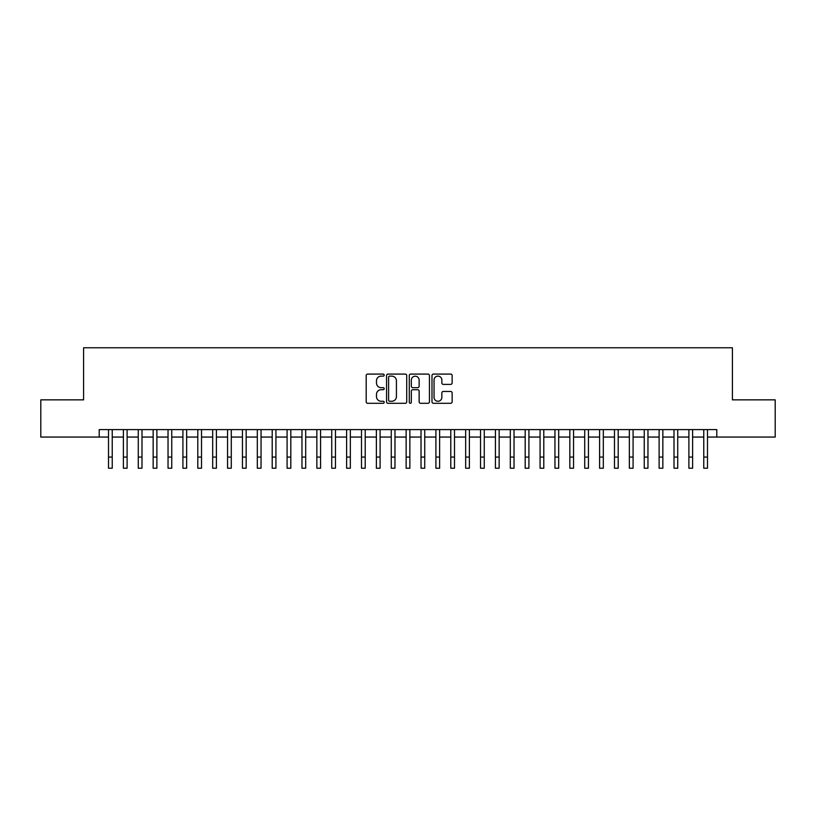 <?xml version="1.0" encoding="UTF-8"?>
<svg xmlns="http://www.w3.org/2000/svg" width="816" height="816" viewBox="0 0 816 816"><rect width="100%" height="100%" fill="white"/><g stroke="black" fill="none" stroke-linecap="round" stroke-linejoin="round"><path stroke-width="1.22" d="M384.193 375.105A1.02 1.02 0 0 0 383.163 374.085L367.649 374.085A1.459 1.459 0 0 0 366.19 375.544L366.19 401.839A1.459 1.459 0 0 0 367.649 403.298L383.163 403.298A1.02 1.02 0 0 0 384.193 402.278A1.02 1.02 0 0 0 383.163 401.258L381.164 401.258A4.672 4.672 0 0 1 376.482 396.576L376.482 394.383A4.672 4.672 0 0 1 381.164 389.711L383.163 389.711A1.02 1.02 0 0 0 384.193 388.691A1.02 1.02 0 0 0 383.163 387.671L381.164 387.671A4.672 4.672 0 0 1 376.482 382.99L376.482 380.807A4.672 4.672 0 0 1 381.164 376.125L383.163 376.125A1.02 1.02 0 0 0 384.193 375.105M450.687 384.387A1.459 1.459 0 0 0 452.146 382.918L452.146 375.544A1.459 1.459 0 0 0 450.687 374.085L433.449 374.085A1.459 1.459 0 0 0 431.99 375.544L431.99 401.839A1.459 1.459 0 0 0 433.449 403.298L450.687 403.298A1.459 1.459 0 0 0 452.146 401.839L452.146 392.924A1.459 1.459 0 0 0 450.687 391.466L443.312 391.466A1.459 1.459 0 0 0 441.854 392.924L441.854 397.341A3.907 3.907 0 0 1 437.947 401.258A3.907 3.907 0 0 1 434.041 397.341L434.041 380.032A3.907 3.907 0 0 1 437.947 376.125A3.907 3.907 0 0 1 441.854 380.032L441.854 382.918A1.459 1.459 0 0 0 443.312 384.387L450.687 384.387M99.205 437.06L40.8 437.06L40.8 399.85L83.589 399.85L83.589 347.769L732.411 347.769L732.411 399.85L775.2 399.85L775.2 437.06L716.795 437.06L716.795 429.614L99.205 429.614L99.205 437.06L108.508 437.06M406.725 375.544A1.459 1.459 0 0 0 405.256 374.085L388.028 374.085A1.459 1.459 0 0 0 386.56 375.544L386.56 401.839A1.459 1.459 0 0 0 388.028 403.298L405.256 403.298A1.459 1.459 0 0 0 406.725 401.839L406.725 375.544M410.744 374.085L427.972 374.085A1.459 1.459 0 0 1 429.44 375.544L429.44 401.839A1.459 1.459 0 0 1 427.972 403.298L420.597 403.298A1.459 1.459 0 0 1 419.138 401.839L419.138 391.17A1.459 1.459 0 0 0 417.68 389.711L412.784 389.711A1.459 1.459 0 0 0 411.325 391.17L411.325 402.278A1.02 1.02 0 0 1 410.305 403.298A1.02 1.02 0 0 1 409.275 402.278L409.275 375.544A1.459 1.459 0 0 1 410.744 374.085M112.231 437.06L123.389 437.06M127.112 437.06L138.271 437.06M141.994 437.06L153.153 437.06M156.876 437.06L168.035 437.06M171.758 437.06L182.917 437.06M186.64 437.06L197.798 437.06M201.521 437.06L212.68 437.06M216.403 437.06L227.562 437.06M231.285 437.06L242.444 437.06M246.167 437.06L257.326 437.06M261.049 437.06L272.207 437.06M275.93 437.06L287.089 437.06M290.812 437.06L301.971 437.06M305.694 437.06L316.853 437.06M320.576 437.06L331.735 437.06M335.458 437.06L346.616 437.06M350.339 437.06L361.498 437.06M365.211 437.06L376.38 437.06M380.093 437.06L391.262 437.06M394.975 437.06L406.144 437.06M409.856 437.06L421.025 437.06M424.738 437.06L435.907 437.06M439.62 437.06L450.789 437.06M454.502 437.06L465.661 437.06M469.384 437.06L480.542 437.06M484.265 437.06L495.424 437.06M499.147 437.06L510.306 437.06M514.029 437.06L525.188 437.06M528.911 437.06L540.07 437.06M543.793 437.06L554.951 437.06M558.674 437.06L569.833 437.06M573.556 437.06L584.715 437.06M588.438 437.06L599.597 437.06M603.32 437.06L614.479 437.06M618.202 437.06L629.36 437.06M633.083 437.06L644.242 437.06M647.965 437.06L659.124 437.06M662.847 437.06L674.006 437.06M677.729 437.06L688.888 437.06M692.611 437.06L703.769 437.06M707.492 437.06L716.795 437.06M389.63 376.125A1.02 1.02 0 0 0 388.61 377.155L388.61 400.228A1.02 1.02 0 0 0 389.63 401.258L391.751 401.258A4.672 4.672 0 0 0 396.423 396.576L396.423 380.807A4.672 4.672 0 0 0 391.751 376.125L389.63 376.125M419.138 380.113A3.907 3.907 0 0 0 415.232 376.207A3.907 3.907 0 0 0 411.325 380.113L411.325 386.213A1.459 1.459 0 0 0 412.784 387.671L417.68 387.671A1.459 1.459 0 0 0 419.138 386.213L419.138 380.113M108.508 457.072L112.231 457.072L112.231 468.231L108.508 468.231L108.508 429.614M112.231 457.072L112.231 429.614M123.389 457.072L127.112 457.072L127.112 468.231L123.389 468.231L123.389 429.614M127.112 457.072L127.112 429.614M138.271 457.072L141.994 457.072L141.994 468.231L138.271 468.231L138.271 429.614M141.994 457.072L141.994 429.614M153.153 457.072L156.876 457.072L156.876 468.231L153.153 468.231L153.153 429.614M156.876 457.072L156.876 429.614M168.035 457.072L171.758 457.072L171.758 468.231L168.035 468.231L168.035 429.614M171.758 457.072L171.758 429.614M182.917 457.072L186.64 457.072L186.64 468.231L182.917 468.231L182.917 429.614M186.64 457.072L186.64 429.614M197.798 457.072L201.521 457.072L201.521 468.231L197.798 468.231L197.798 429.614M201.521 457.072L201.521 429.614M212.68 457.072L216.403 457.072L216.403 468.231L212.68 468.231L212.68 429.614M216.403 457.072L216.403 429.614M227.562 457.072L231.285 457.072L231.285 468.231L227.562 468.231L227.562 429.614M231.285 457.072L231.285 429.614M242.444 457.072L246.167 457.072L246.167 468.231L242.444 468.231L242.444 429.614M246.167 457.072L246.167 429.614M257.326 457.072L261.049 457.072L261.049 468.231L257.326 468.231L257.326 429.614M261.049 457.072L261.049 429.614M272.207 457.072L275.93 457.072L275.93 468.231L272.207 468.231L272.207 429.614M275.93 457.072L275.93 429.614M287.089 457.072L290.812 457.072L290.812 468.231L287.089 468.231L287.089 429.614M290.812 457.072L290.812 429.614M301.971 457.072L305.694 457.072L305.694 468.231L301.971 468.231L301.971 429.614M305.694 457.072L305.694 429.614M316.853 457.072L320.576 457.072L320.576 468.231L316.853 468.231L316.853 429.614M320.576 457.072L320.576 429.614M331.735 457.072L335.458 457.072L335.458 468.231L331.735 468.231L331.735 429.614M335.458 457.072L335.458 429.614M346.616 457.072L350.339 457.072L350.339 468.231L346.616 468.231L346.616 429.614M350.339 457.072L350.339 429.614M361.498 457.072L365.211 457.072L365.211 468.231L361.498 468.231L361.498 429.614M365.211 457.072L365.211 429.614M376.38 457.072L380.093 457.072L380.093 468.231L376.38 468.231L376.38 429.614M380.093 457.072L380.093 429.614M391.262 457.072L394.975 457.072L394.975 468.231L391.262 468.231L391.262 429.614M394.975 457.072L394.975 429.614M406.144 457.072L409.856 457.072L409.856 468.231L406.144 468.231L406.144 429.614M409.856 457.072L409.856 429.614M421.025 457.072L424.738 457.072L424.738 468.231L421.025 468.231L421.025 429.614M424.738 457.072L424.738 429.614M435.907 457.072L439.62 457.072L439.62 468.231L435.907 468.231L435.907 429.614M439.62 457.072L439.62 429.614M450.789 457.072L454.502 457.072L454.502 468.231L450.789 468.231L450.789 429.614M454.502 457.072L454.502 429.614M465.661 457.072L469.384 457.072L469.384 468.231L465.661 468.231L465.661 429.614M469.384 457.072L469.384 429.614M480.542 457.072L484.265 457.072L484.265 468.231L480.542 468.231L480.542 429.614M484.265 457.072L484.265 429.614M495.424 457.072L499.147 457.072L499.147 468.231L495.424 468.231L495.424 429.614M499.147 457.072L499.147 429.614M510.306 457.072L514.029 457.072L514.029 468.231L510.306 468.231L510.306 429.614M514.029 457.072L514.029 429.614M525.188 457.072L528.911 457.072L528.911 468.231L525.188 468.231L525.188 429.614M528.911 457.072L528.911 429.614M540.07 457.072L543.793 457.072L543.793 468.231L540.07 468.231L540.07 429.614M543.793 457.072L543.793 429.614M554.951 457.072L558.674 457.072L558.674 468.231L554.951 468.231L554.951 429.614M558.674 457.072L558.674 429.614M569.833 457.072L573.556 457.072L573.556 468.231L569.833 468.231L569.833 429.614M573.556 457.072L573.556 429.614M584.715 457.072L588.438 457.072L588.438 468.231L584.715 468.231L584.715 429.614M588.438 457.072L588.438 429.614M599.597 457.072L603.32 457.072L603.32 468.231L599.597 468.231L599.597 429.614M603.32 457.072L603.32 429.614M614.479 457.072L618.202 457.072L618.202 468.231L614.479 468.231L614.479 429.614M618.202 457.072L618.202 429.614M629.36 457.072L633.083 457.072L633.083 468.231L629.36 468.231L629.36 429.614M633.083 457.072L633.083 429.614M644.242 457.072L647.965 457.072L647.965 468.231L644.242 468.231L644.242 429.614M647.965 457.072L647.965 429.614M659.124 457.072L662.847 457.072L662.847 468.231L659.124 468.231L659.124 429.614M662.847 457.072L662.847 429.614M674.006 457.072L677.729 457.072L677.729 468.231L674.006 468.231L674.006 429.614M677.729 457.072L677.729 429.614M688.888 457.072L692.611 457.072L692.611 468.231L688.888 468.231L688.888 429.614M692.611 457.072L692.611 429.614M703.769 457.072L707.492 457.072L707.492 468.231L703.769 468.231L703.769 429.614M707.492 457.072L707.492 429.614"/></g></svg>
